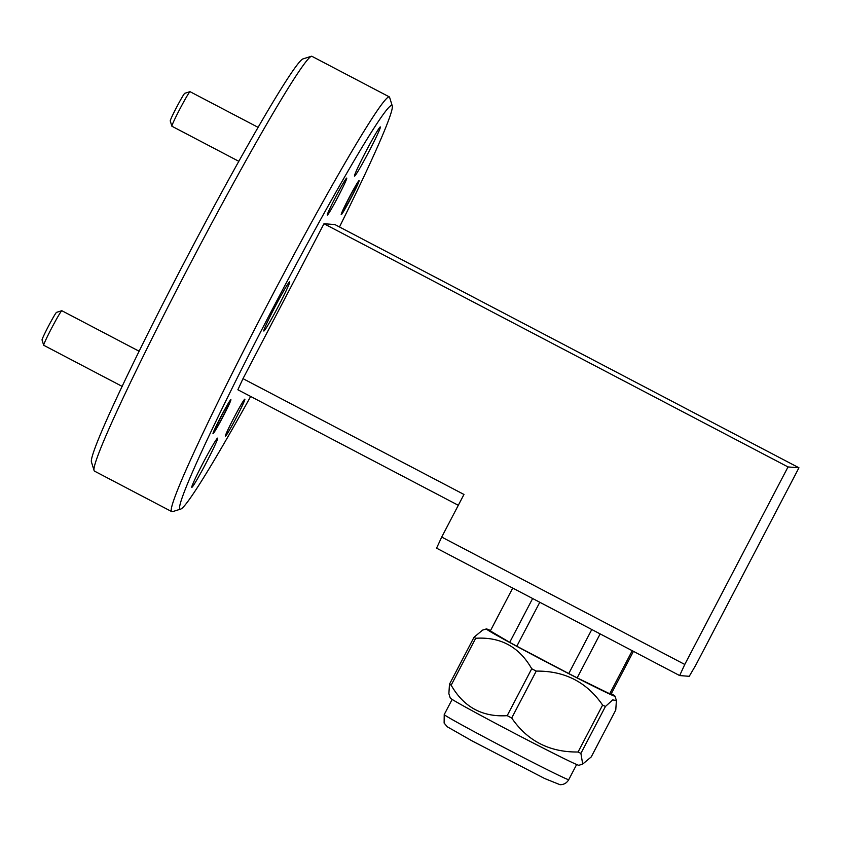 <?xml version="1.0" encoding="UTF-8"?>
<svg xmlns="http://www.w3.org/2000/svg" width="841" height="841" viewBox="0 0 841 841"><rect width="100%" height="100%" fill="white"/><g stroke="black" fill="none" stroke-linecap="round" stroke-linejoin="round"><path stroke-width="1.26" d="M61.845 310.728A19.511 0.957 117.7 0 0 61.835 310.718A19.511 0.957 117.7 0 0 61.813 310.707A19.511 0.957 117.7 0 0 61.782 310.718A19.511 0.957 117.7 0 0 51.932 327.559A19.511 0.957 117.7 0 0 43.69 345.241A19.511 0.957 117.7 0 0 43.711 345.283A19.511 0.957 117.7 0 0 43.732 345.283L122.208 386.418M214.728 430.497A15.611 0.767 117.7 0 0 214.749 430.497A15.611 0.767 117.7 0 0 222.634 417.02A15.611 0.767 117.7 0 0 229.225 402.871A15.611 0.767 117.7 0 0 229.183 402.839A15.611 0.767 117.7 0 0 221.13 416.6A15.611 0.767 117.7 0 0 214.728 430.497M43.69 345.241L42.05 339.985A15.611 0.767 -62.3 0 1 48.641 325.835A15.611 0.767 -62.3 0 1 56.526 312.358A15.611 0.767 -62.3 0 1 56.557 312.358M190.055 91.69A19.511 0.957 117.7 0 0 190.034 91.68A19.511 0.957 117.7 0 0 190.013 91.669A19.511 0.957 117.7 0 0 189.982 91.68A19.511 0.957 117.7 0 0 180.132 108.521A19.511 0.957 117.7 0 0 171.89 126.203A19.511 0.957 117.7 0 0 171.921 126.245A19.511 0.957 117.7 0 0 171.942 126.245L238.749 161.272M342.928 211.459A15.611 0.767 117.7 0 0 342.96 211.459A15.611 0.767 117.7 0 0 350.834 197.982A15.611 0.767 117.7 0 0 357.436 183.832A15.611 0.767 117.7 0 0 357.393 183.801A15.611 0.767 117.7 0 0 349.33 197.561A15.611 0.767 117.7 0 0 342.928 211.459M171.89 126.203L170.25 120.946A15.611 0.767 -62.3 0 1 176.852 106.796A15.611 0.767 -62.3 0 1 184.726 93.319A15.611 0.767 -62.3 0 1 184.757 93.319M449.483 684.206L474.009 637.289A85.078 1.777 27.6 0 0 475.691 638.277L451.165 685.194A85.078 1.777 27.6 0 1 449.483 684.206L448.873 693.636L450.25 698.03A72.589 1.514 27.6 0 0 493.762 722.366A72.589 1.514 27.6 0 0 565.047 759.055A72.589 1.514 27.6 0 0 578.881 765.278L582.697 764.08L591.244 756.911L615.77 709.993L616.39 700.564L612.711 699.891L605.436 706.472L580.9 753.389L582.697 764.08M451.165 685.194C463.706 707.102 482.377 717.257 507.197 715.659A85.078 1.777 27.6 0 0 511.706 718.025C527.517 741.016 549.646 752.348 578.082 752.001A85.078 1.777 27.6 0 0 579.523 752.706A85.078 1.777 27.6 0 0 580.9 753.389M490.524 630.54A72.589 1.514 27.6 0 0 486.371 628.921A72.589 1.514 27.6 0 0 528.59 652.648A72.589 1.514 27.6 0 0 601.147 690.009A72.589 1.514 27.6 0 0 615.013 696.169A72.589 1.514 27.6 0 0 611.312 693.678M578.082 752.001L602.608 705.084A85.078 1.777 27.6 0 0 604.048 705.788A85.078 1.777 27.6 0 0 605.436 706.472M339.48 226.975A227.922 11.133 117.7 0 0 392.221 105.766A227.922 11.133 117.7 0 0 273.987 306.208A227.922 11.133 117.7 0 0 180.868 509.036A227.922 11.133 117.7 0 0 250.66 396.468M180.868 509.036L172.458 511.675A234.166 11.438 -62.3 0 1 171.837 511.664A234.166 11.438 -62.3 0 1 268.132 303.286A234.166 11.438 -62.3 0 1 389.236 96.841A234.166 11.438 -62.3 0 1 389.604 97.346L392.221 105.766M94.129 470.624L91.511 462.203A227.922 11.133 -62.3 0 1 185.598 259.88A227.922 11.133 -62.3 0 1 302.865 58.933L311.275 56.294A234.166 11.438 117.7 0 0 190.791 262.749A234.166 11.438 117.7 0 0 94.129 470.624A234.166 11.438 117.7 0 0 94.497 471.128L171.837 511.664M234.008 417.599A20.92 1.02 -62.3 0 1 244.826 399.16A20.92 1.02 -62.3 0 1 236.226 417.777A20.92 1.02 -62.3 0 1 225.409 436.216A20.92 1.02 -62.3 0 1 234.008 417.599M335.895 196.521A20.92 1.02 -62.3 0 1 346.713 178.071A20.92 1.02 -62.3 0 1 338.114 196.689A20.92 1.02 -62.3 0 1 327.296 215.128A20.92 1.02 -62.3 0 1 335.895 196.521M220.941 416.589A19.206 0.936 -62.3 0 1 230.876 399.654A19.206 0.936 -62.3 0 1 222.97 416.747A19.206 0.936 -62.3 0 1 213.046 433.672A19.206 0.936 -62.3 0 1 220.941 416.589M349.141 197.551A19.206 0.936 -62.3 0 1 359.075 180.615A19.206 0.936 -62.3 0 1 351.181 197.709A19.206 0.936 -62.3 0 1 341.246 214.634A19.206 0.936 -62.3 0 1 349.141 197.551M203.238 462.634A27.785 1.356 -62.3 0 1 217.609 438.14A27.785 1.356 -62.3 0 1 206.182 462.865A27.785 1.356 -62.3 0 1 191.811 487.37A27.785 1.356 -62.3 0 1 203.238 462.634M275.28 306.313A27.785 1.356 -62.3 0 1 289.651 281.809A27.785 1.356 -62.3 0 1 278.224 306.534A27.785 1.356 -62.3 0 1 263.853 331.039A27.785 1.356 -62.3 0 1 275.28 306.313M365.94 151.422A27.785 1.356 -62.3 0 1 380.311 126.928A27.785 1.356 -62.3 0 1 368.884 151.653A27.785 1.356 -62.3 0 1 354.513 176.147A27.785 1.356 -62.3 0 1 365.94 151.422M679.654 675.565L689.242 676.311L695.686 665.305L798.95 467.785L334.907 224.579L323.985 223.727L242.996 378.65L463.969 494.455L441.704 537.063L684.774 664.453L679.654 675.565L436.574 548.174L441.704 537.063M798.95 467.785L788.028 466.934L323.985 223.727M458.313 505.294L237.877 389.761L242.996 378.65M389.236 96.841L311.895 56.305A234.166 11.438 117.7 0 0 311.275 56.294M788.028 466.934L684.774 664.453M532.626 598.519L509.709 642.356L516.816 646.214L539.785 602.272M509.709 642.356L490.324 630.929L512.726 588.08M591.78 629.52L568.758 673.557L577.168 677.867L600.148 633.904M516.816 646.214L568.758 673.557M632.232 650.713L609.714 693.772L611.029 694.224L633.441 651.355M577.168 677.867L609.714 693.772M507.197 715.659L531.722 668.742A85.078 1.777 27.6 0 0 536.232 671.107L511.706 718.025M531.722 668.742C519.191 646.834 500.511 636.69 475.691 638.277M602.608 705.084C586.797 682.093 564.668 670.771 536.232 671.107M474.009 637.289L482.555 630.119L486.371 628.921M555.323 773.667A70.255 1.472 27.6 0 0 568.737 779.66C566.802 783.013 563.901 784.695 560.032 784.706L544.695 778.535L472.421 741.089L447.286 726.782L444.122 723.071L444.227 714.566A70.255 1.472 27.6 0 0 485.72 737.83A70.255 1.472 27.6 0 0 555.323 773.667M229.225 402.871L228.994 402.135M214.749 430.497L214.013 430.729M61.835 310.718L139.186 351.254M56.526 312.358L61.782 310.718M357.436 183.832L357.204 183.096M342.96 211.459L342.224 211.69M190.034 91.68L258.008 127.296M184.726 93.319L189.982 91.68M576.653 764.511L568.737 779.66M615.013 696.169L616.39 700.564M452.143 699.418L444.227 714.566"/></g></svg>
